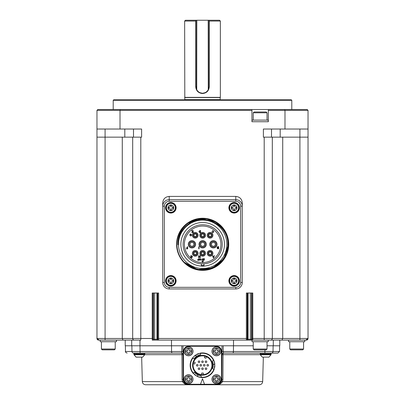 <?xml version="1.0" encoding="UTF-8"?>
<svg xmlns="http://www.w3.org/2000/svg" width="405" height="405" viewBox="0 0 405 405"><rect width="100%" height="100%" fill="white"/><g stroke="black" fill="none" stroke-linecap="round" stroke-linejoin="round"><path stroke-width="0.61" d="M210.084 252.037A1.301 1.301 0 0 0 208.783 253.338A1.301 1.301 0 0 0 210.084 254.634A1.301 1.301 0 0 0 211.38 253.338A1.301 1.301 0 0 0 210.084 252.037M195.24 252.037A1.301 1.301 0 0 0 193.944 253.338A1.301 1.301 0 0 0 195.24 254.634A1.301 1.301 0 0 0 196.541 253.338A1.301 1.301 0 0 0 195.24 252.037M202.662 233.984A1.301 1.301 0 0 0 201.366 235.28A1.301 1.301 0 0 0 202.662 236.581A1.301 1.301 0 0 0 203.963 235.28A1.301 1.301 0 0 0 202.662 233.984M213.379 246.255A1.949 1.949 0 0 0 215.328 244.306A1.949 1.949 0 0 0 213.379 242.357A1.949 1.949 0 0 0 211.43 244.306A1.949 1.949 0 0 0 213.379 246.255M202.662 246.255A1.949 1.949 0 0 0 204.611 244.306A1.949 1.949 0 0 0 202.662 242.357A1.949 1.949 0 0 0 200.713 244.306A1.949 1.949 0 0 0 202.662 246.255A1.949 1.949 0 0 0 204.611 244.306A1.949 1.949 0 0 0 202.662 242.357M191.945 246.255A1.949 1.949 0 0 0 193.894 244.306A1.949 1.949 0 0 0 191.945 242.357A1.949 1.949 0 0 0 190.001 244.306A1.949 1.949 0 0 0 191.945 246.255M195.24 233.984A1.301 1.301 0 0 0 193.944 235.28A1.301 1.301 0 0 0 195.24 236.581A1.301 1.301 0 0 0 196.541 235.28A1.301 1.301 0 0 0 195.24 233.984M210.084 233.984A1.301 1.301 0 0 0 208.783 235.28A1.301 1.301 0 0 0 210.084 236.581A1.301 1.301 0 0 0 211.38 235.28A1.301 1.301 0 0 0 210.084 233.984M202.662 252.037A1.301 1.301 0 0 0 201.366 253.338A1.301 1.301 0 0 0 202.662 254.634A1.301 1.301 0 0 0 203.963 253.338A1.301 1.301 0 0 0 202.662 252.037M218.351 246.913L217.348 247.303L218.351 247.668L218.351 246.913M218.351 247.916L217.455 248.23L218.351 248.533L218.351 247.916M203.057 259.468L202.723 258.866L202.394 259.468L202.723 260.071L203.057 259.468M199.812 232.455L200.293 232.455L200.293 230.83L199.812 230.83L199.184 231.65L199.812 232.455M198.561 259.575L197.853 259.858L198.561 260.137L198.561 259.575M199.832 259.858L199.29 259.858L199.832 259.858M199.893 259.18L199.564 258.866L199.23 259.18L199.564 259.468L199.893 259.18M213.465 257.489L213.794 256.547L213.141 256.547L213.465 257.489M191.135 234.242L190.325 233.999L191.135 234.242M190.836 236.191L190.836 235.376L191.945 235.133L189.51 235.133L190.593 235.376L190.836 236.191M199.969 255.682L199.969 256.684L198.916 256.684L198.916 255.682L198.617 255.682L198.617 257.793L198.916 257.793L198.916 256.927L199.969 256.927L199.969 257.793L200.267 257.793L200.267 255.682L199.969 255.682M217.769 246.67L217.05 247.308L217.47 247.825L217.156 248.275L217.809 248.781L218.644 248.781L218.644 246.67L217.769 246.67M212.909 230.804L213.567 231.655L212.914 232.51L212.053 232.075L212.893 232.753L213.865 231.69L212.914 230.561L212.023 231.371L212.909 230.804M191.656 230.587L192.876 230.83L192.876 231.559L191.773 231.559L192.876 231.807L192.876 232.455L191.681 232.698L193.175 232.698L193.175 230.587L191.656 230.587M187.358 246.726L187.358 247.703L186.386 247.703L187.358 247.946L187.358 248.594L186.249 248.837L187.657 248.837L187.657 246.726L187.358 246.726M203.452 258.699L204.515 258.699L203.452 258.699L204.277 258.886L203.452 259.797L203.958 260.258L204.474 259.696L203.963 260.071L203.659 259.797L204.515 258.714M202.728 258.679L202.181 259.468L202.728 260.258L203.264 259.468L202.728 258.679M199.797 230.587L198.885 231.675L199.786 232.698L200.591 232.698L200.591 230.587L199.797 230.587M210.084 250.493A2.84 2.84 0 0 0 207.238 253.338A2.84 2.84 0 0 0 210.084 256.178A2.84 2.84 0 0 0 212.924 253.338A2.84 2.84 0 0 0 210.084 250.493M195.24 250.493A2.84 2.84 0 0 0 192.4 253.338A2.84 2.84 0 0 0 195.24 256.178A2.84 2.84 0 0 0 198.085 253.338A2.84 2.84 0 0 0 195.24 250.493M202.662 232.44A2.84 2.84 0 0 0 199.822 235.28A2.84 2.84 0 0 0 202.662 238.12A2.84 2.84 0 0 0 205.502 235.28A2.84 2.84 0 0 0 202.662 232.44M213.379 240.656A3.655 3.655 0 0 0 209.724 244.306A3.655 3.655 0 0 0 213.379 247.961A3.655 3.655 0 0 0 217.029 244.306A3.655 3.655 0 0 0 213.379 240.656M202.662 240.656A3.655 3.655 0 0 0 199.007 244.306A3.655 3.655 0 0 0 202.662 247.961A3.655 3.655 0 0 0 206.317 244.306A3.655 3.655 0 0 0 202.662 240.656A3.655 3.655 0 0 0 199.007 244.306A3.655 3.655 0 0 0 202.662 247.961M191.945 240.656A3.655 3.655 0 0 0 188.295 244.306A3.655 3.655 0 0 0 191.945 247.961A3.655 3.655 0 0 0 195.6 244.306A3.655 3.655 0 0 0 191.945 240.656M195.24 232.44A2.84 2.84 0 0 0 192.4 235.28A2.84 2.84 0 0 0 195.24 238.12A2.84 2.84 0 0 0 198.085 235.28A2.84 2.84 0 0 0 195.24 232.44M210.084 232.44A2.84 2.84 0 0 0 207.238 235.28A2.84 2.84 0 0 0 210.084 238.12A2.84 2.84 0 0 0 212.924 235.28A2.84 2.84 0 0 0 210.084 232.44M202.662 250.493A2.84 2.84 0 0 0 199.822 253.338A2.84 2.84 0 0 0 202.662 256.178A2.84 2.84 0 0 0 205.502 253.338A2.84 2.84 0 0 0 202.662 250.493M190.816 255.682L190.628 256.821L191.56 256.821L190.897 256.573L191.55 255.899L192.248 256.75L191.53 257.605L190.654 257.145L191.519 257.848L192.547 256.75L191.59 255.656L190.882 255.975L190.816 255.682M198.744 246.726L198.744 248.837L199.037 248.837L199.037 246.726L198.744 246.726M198.561 258.699L198.561 259.387L197.832 259.448L197.625 259.853L197.832 260.263L198.789 260.324L198.561 258.699M200.1 259.175L199.564 258.679L199.017 259.175L199.083 259.878L199.564 260.258L200.04 259.878L200.1 259.175M200.642 258.699L200.784 260.258L201.184 259.802L200.829 259.802L200.642 258.699M201.498 259.2L202.039 259.387L201.498 259.2M214.103 255.682L213.881 256.304L213.055 256.304L212.524 255.682L213.308 257.793L213.622 257.793L214.392 255.682L214.103 255.682M202.662 262.293L203.472 260.886L201.852 260.886L202.662 262.293M191.54 234.809L189.915 234.566L191.54 234.809M202.662 226.041A18.265 18.265 0 0 0 184.397 244.306A18.265 18.265 0 0 0 202.662 262.572A18.265 18.265 0 0 0 220.927 244.306A18.265 18.265 0 0 0 202.662 226.041M268.206 357.149L268.798 357.149A0.324 0.324 0 0 0 268.971 357.099A0.324 0.324 0 0 1 268.798 357.149M201.366 263.827L201.366 265.457L201.366 263.827A19.567 19.567 0 0 0 203.963 263.827L203.963 266.065L203.963 263.827A19.567 19.567 0 0 0 222.218 243.658A19.567 19.567 0 0 0 202.662 224.745A19.567 19.567 0 0 0 183.111 243.658A19.567 19.567 0 0 0 202.662 263.873M201.366 266.065L201.366 265.457A21.187 21.187 0 0 0 203.963 265.457M202.5 362.586A0.81 0.81 0 0 0 203.204 361.371A0.81 0.81 0 0 0 201.796 361.371A0.81 0.81 0 0 0 202.5 362.586M202.5 369.568A0.81 0.81 0 0 0 203.204 368.353A0.81 0.81 0 0 0 201.796 368.353A0.81 0.81 0 0 0 202.5 369.568M199.007 369.568A0.81 0.81 0 0 0 199.711 368.353A0.81 0.81 0 0 0 198.308 368.353A0.81 0.81 0 0 0 199.007 369.568M204.247 366.079A0.81 0.81 0 0 0 204.95 364.859A0.81 0.81 0 0 0 203.543 364.859A0.81 0.81 0 0 0 204.247 366.079A0.81 0.81 0 0 1 203.431 365.264A0.81 0.81 0 0 1 204.247 364.454M205.993 369.568A0.81 0.81 0 0 0 206.692 368.353A0.81 0.81 0 0 0 205.289 368.353A0.81 0.81 0 0 0 205.993 369.568M200.753 366.079A0.81 0.81 0 0 0 201.457 364.859A0.81 0.81 0 0 0 200.05 364.859A0.81 0.81 0 0 0 200.753 366.079M197.265 366.079A0.81 0.81 0 0 0 197.969 364.859A0.81 0.81 0 0 0 196.562 364.859A0.81 0.81 0 0 0 197.265 366.079A0.81 0.81 0 0 0 198.075 365.264A0.81 0.81 0 0 0 197.265 364.454A0.81 0.81 0 0 0 196.45 365.264A0.81 0.81 0 0 0 197.265 366.079M199.007 362.586A0.81 0.81 0 0 0 199.711 361.371A0.81 0.81 0 0 0 198.308 361.371A0.81 0.81 0 0 0 199.007 362.586M205.993 362.586A0.81 0.81 0 0 0 206.692 361.371A0.81 0.81 0 0 0 205.289 361.371A0.81 0.81 0 0 0 205.993 362.586M207.735 366.079A0.81 0.81 0 0 0 208.438 364.859A0.81 0.81 0 0 0 207.031 364.859A0.81 0.81 0 0 0 207.735 366.079A0.81 0.81 0 0 1 206.925 365.264A0.81 0.81 0 0 1 207.735 364.454M180.868 244.306A21.799 21.799 0 0 0 202.662 266.105A21.799 21.799 0 0 0 224.461 244.306A21.799 21.799 0 0 0 202.662 222.512A21.799 21.799 0 0 0 180.868 244.306M205.927 358.222L204.403 357.666L204.945 356.172L206.474 356.729L205.927 358.222M193.646 362.06L193.403 362.829L193.646 362.055L195.185 362.465L194.764 364.034L193.225 363.624L194.764 364.034M193.646 362.055L193.403 362.829A9.416 9.416 0 0 0 202.5 374.686L201.69 374.65L201.69 373.061L203.31 373.061L203.31 374.65L202.677 374.681M136.794 357.149L138.075 357.149M226.856 244.306A24.194 24.194 0 0 0 202.662 220.118A24.194 24.194 0 0 0 178.468 244.306A24.194 24.194 0 0 0 202.662 268.5A24.194 24.194 0 0 0 226.856 244.306M202.5 374.686A9.416 9.416 0 0 0 205.72 356.415L205.553 356.359M205.72 356.415A9.416 9.416 0 0 0 193.403 362.829L193.357 363.001M193.403 362.829L193.225 363.624M142.514 357.149L136.029 357.099L142.681 357.099A0.324 0.324 0 0 1 142.514 357.149M234.753 206.287L234.753 205.543L233.564 205.543L233.564 206.287A0.891 0.891 0 0 1 232.673 207.183L231.928 207.183L231.928 208.373L232.673 208.373A0.891 0.891 0 0 1 233.564 209.263L233.564 210.008L234.753 210.008L234.753 209.263A0.891 0.891 0 0 1 235.649 208.373L236.393 208.373L236.393 207.183L235.649 207.183A0.891 0.891 0 0 1 234.753 206.287M171.436 206.287L171.436 205.543L170.247 205.543L170.247 206.287A0.891 0.891 0 0 1 169.351 207.183L168.607 207.183L168.607 208.373L169.351 208.373A0.891 0.891 0 0 1 170.247 209.263L170.247 210.008L171.436 210.008L171.436 209.263A0.891 0.891 0 0 1 172.327 208.373L173.072 208.373L173.072 207.183L172.327 207.183A0.891 0.891 0 0 1 171.436 206.287M171.436 279.349L171.436 278.605L170.247 278.605L170.247 279.349A0.891 0.891 0 0 1 169.351 280.245L168.607 280.245L168.607 281.434L169.351 281.434A0.891 0.891 0 0 1 170.247 282.325L170.247 283.07L171.436 283.07L171.436 282.325A0.891 0.891 0 0 1 172.327 281.434L173.072 281.434L173.072 280.245L172.327 280.245A0.891 0.891 0 0 1 171.436 279.349M234.753 279.349L234.753 278.605L233.564 278.605L233.564 279.349A0.891 0.891 0 0 1 232.673 280.245L231.928 280.245L231.928 281.434L232.673 281.434A0.891 0.891 0 0 1 233.564 282.325L233.564 283.07L234.753 283.07L234.753 282.325A0.891 0.891 0 0 1 235.649 281.434L236.393 281.434L236.393 280.245L235.649 280.245A0.891 0.891 0 0 1 234.753 279.349M227.823 244.306C229.164 266.272 198.835 278.665 184.26 262.313A25.743 25.743 0 0 1 188.568 222.765C204.565 211.213 229.321 224.664 228.405 244.306A25.743 25.743 0 0 0 188.568 222.765C181.258 228.268 177.714 235.589 177.942 244.736C178.008 236.981 180.959 230.546 186.786 225.438C201.579 211.425 228.739 223.975 227.823 244.306L228.405 244.306L224.016 258.663L212.392 268.12L197.422 269.497L184.265 262.318L191.823 267.629L200.774 269.978L209.952 268.981L218.219 264.809L209.699 269.052L200.247 269.933L210.777 268.717L219.976 263.356L226.198 254.72L228.405 244.306L224.021 258.668L212.341 268.14L197.432 269.497L184.265 262.318L197.432 269.497L212.341 268.14L224.021 258.668L228.405 244.306L226.43 254.163L220.857 262.521M185.768 226.339L179.936 234.697M268.971 357.099L271.036 354.76L260.248 354.76L262.318 357.099L268.971 357.099M142.681 357.099L144.752 354.76L133.964 354.76L136.202 357.149M188.406 222.882L197.189 219.161L206.758 218.897L215.738 222.148L222.927 228.44M191.287 267.371L184.265 262.318M184.26 262.313A25.743 25.743 0 0 0 228.405 244.306L226.198 254.72L219.976 263.356L210.777 268.717L200.247 269.933L210.777 268.717L219.976 263.356L226.198 254.72L228.405 244.306L226.765 253.292L222.127 261.154M189.13 352.79A0.891 0.891 0 0 1 190.026 351.899L191.459 351.899L191.459 350.71L190.026 350.71A0.891 0.891 0 0 1 189.13 349.814L189.13 348.381L187.94 348.381L187.94 349.814A0.891 0.891 0 0 1 187.049 350.71L185.617 350.71L185.617 351.899L187.049 351.899A0.891 0.891 0 0 1 187.94 352.79L187.94 354.228L189.13 354.228L189.13 352.79L190.026 351.899L191.459 351.899M202.5 374.848A9.578 9.578 0 0 0 212.078 365.264A9.578 9.578 0 0 0 202.5 355.686A9.578 9.578 0 0 0 192.922 365.264A9.578 9.578 0 0 0 202.5 374.848M189.13 380.72A0.891 0.891 0 0 1 190.026 379.824L191.459 379.824L191.459 378.634L190.026 378.634A0.891 0.891 0 0 1 189.13 377.743L189.13 376.306L187.94 376.306L187.94 377.743A0.891 0.891 0 0 1 187.049 378.634L185.617 378.634L185.617 379.824L187.049 379.824A0.891 0.891 0 0 1 187.94 380.72L187.94 382.153L189.13 382.153L189.13 380.72L190.026 379.824L191.459 379.824M217.06 352.79A0.891 0.891 0 0 1 217.951 351.899L219.383 351.899L219.383 350.71L217.951 350.71A0.891 0.891 0 0 1 217.06 349.814L217.06 348.381L215.87 348.381L215.87 349.814A0.891 0.891 0 0 1 214.974 350.71L213.541 350.71L213.541 351.899L214.974 351.899A0.891 0.891 0 0 1 215.87 352.79L215.87 354.228L217.06 354.228L217.06 352.79L217.951 351.899L219.383 351.899M217.06 380.72A0.891 0.891 0 0 1 217.951 379.824L219.383 379.824L219.383 378.634L217.951 378.634A0.891 0.891 0 0 1 217.06 377.743L217.06 376.306L215.87 376.306L215.87 377.743A0.891 0.891 0 0 1 214.974 378.634L213.541 378.634L213.541 379.824L214.974 379.824A0.891 0.891 0 0 1 215.87 380.72L215.87 382.153L217.06 382.153L217.06 380.72L217.951 379.824L219.383 379.824M234.161 212.24A4.465 4.465 0 0 1 229.696 207.775A4.465 4.465 0 0 1 234.161 203.31A4.465 4.465 0 0 1 238.626 207.775A4.465 4.465 0 0 1 234.161 212.24M170.839 212.24A4.465 4.465 0 0 1 166.374 207.775A4.465 4.465 0 0 1 170.839 203.31A4.465 4.465 0 0 1 175.304 207.775A4.465 4.465 0 0 1 170.839 212.24M170.839 285.302A4.465 4.465 0 0 1 166.374 280.837A4.465 4.465 0 0 1 170.839 276.372A4.465 4.465 0 0 1 175.304 280.837A4.465 4.465 0 0 1 170.839 285.302M234.161 285.302A4.465 4.465 0 0 1 229.696 280.837A4.465 4.465 0 0 1 234.161 276.372A4.465 4.465 0 0 1 238.626 280.837A4.465 4.465 0 0 1 234.161 285.302M187.186 264.87L197.706 269.553M205.78 269.857L214.933 266.92M203.735 218.589L188.335 222.932M191.717 351.302A3.179 3.179 0 0 0 188.538 348.123A3.179 3.179 0 0 0 185.353 351.302A3.179 3.179 0 0 0 188.538 354.486A3.179 3.179 0 0 0 191.717 351.302L191.459 350.71L190.026 350.71L189.13 349.814L189.13 348.381L187.94 348.381M187.94 349.814L187.049 350.71L185.617 350.71M185.353 351.302L185.617 351.899L187.049 351.899L187.94 352.79L187.94 354.228L189.13 354.228M202.5 355.362A9.902 9.902 0 0 0 193.924 370.221A9.902 9.902 0 0 0 211.076 370.221A9.902 9.902 0 0 0 202.5 355.362M191.717 379.232A3.179 3.179 0 0 0 188.538 376.048A3.179 3.179 0 0 0 185.353 379.232A3.179 3.179 0 0 0 188.538 382.411A3.179 3.179 0 0 0 191.717 379.232L191.459 378.634L190.026 378.634L189.13 377.743L189.13 376.306L187.94 376.306M187.94 377.743L187.049 378.634L185.617 378.634M185.353 379.232L185.617 379.824L187.049 379.824L187.94 380.72L187.94 382.153L189.13 382.153M219.647 351.302A3.179 3.179 0 0 0 216.462 348.123A3.179 3.179 0 0 0 213.283 351.302A3.179 3.179 0 0 0 216.462 354.486A3.179 3.179 0 0 0 219.647 351.302L219.383 350.71L217.951 350.71L217.06 349.814L217.06 348.381L215.87 348.381M215.87 349.814L214.974 350.71L213.541 350.71M213.283 351.302L213.541 351.899L214.974 351.899L215.87 352.79L215.87 354.228L217.06 354.228M219.647 379.232A3.179 3.179 0 0 0 216.462 376.048A3.179 3.179 0 0 0 213.283 379.232A3.179 3.179 0 0 0 216.462 382.411A3.179 3.179 0 0 0 219.647 379.232L219.383 378.634L217.951 378.634L217.06 377.743L217.06 376.306L215.87 376.306M215.87 377.743L214.974 378.634L213.541 378.634M213.283 379.232L213.541 379.824L214.974 379.824L215.87 380.72L215.87 382.153L217.06 382.153M212.347 361.037L213.835 360.394L214.787 364.13L213.172 364.277L212.347 361.037A10.717 10.717 0 0 1 212.63 368.758L213.865 369.309M199.078 355.114L196.379 356.471L193.914 358.855L192.871 358.076A12.013 12.013 0 0 0 193.433 373.147L194.41 372.296A10.717 10.717 0 0 0 201.239 375.906L201.088 377.197A12.013 12.013 0 0 0 213.86 369.183L214.144 369.355L214.797 364.227L213.192 364.561M213.005 367.381C212.473 369.375 212.473 369.375 213.005 367.381L213.172 364.287M212.63 368.758L213.177 364.363M199.933 354.861L200.46 354.75L200.318 353.403M213.541 360.526A12.013 12.013 0 0 0 200.212 353.474L200.217 353.14L195.448 355.139L196.541 356.359M193.914 358.855A10.717 10.717 0 0 1 200.46 354.75M200.561 354.729L196.379 356.471M195.418 373.309C193.954 371.846 193.954 371.846 195.418 373.309L197.767 374.878M194.344 372.215L197.994 374.99M198.005 374.995L198.258 375.106M199.316 375.496L201.239 375.906M196.309 356.522L195.372 355.195L192.613 357.883A12.337 12.337 0 0 0 193.139 373.309L193.317 373.091M239.031 207.775A4.87 4.87 0 0 0 234.161 202.905A4.87 4.87 0 0 0 229.291 207.775A4.87 4.87 0 0 0 234.161 212.645A4.87 4.87 0 0 0 239.031 207.775M175.709 207.775A4.87 4.87 0 0 0 170.839 202.905A4.87 4.87 0 0 0 165.969 207.775A4.87 4.87 0 0 0 170.839 212.645A4.87 4.87 0 0 0 175.709 207.775M175.709 280.837A4.87 4.87 0 0 0 170.839 275.967A4.87 4.87 0 0 0 165.969 280.837A4.87 4.87 0 0 0 170.839 285.712A4.87 4.87 0 0 0 175.709 280.837M239.031 280.837A4.87 4.87 0 0 0 234.161 275.967A4.87 4.87 0 0 0 229.291 280.837A4.87 4.87 0 0 0 234.161 285.712A4.87 4.87 0 0 0 239.031 280.837M197.944 374.964L197.255 376.437L193.048 373.197M198.02 375L197.341 376.478L201.047 377.521L201.088 377.197M201.047 377.521A12.337 12.337 0 0 0 214.144 369.355L214.093 369.487M213.835 360.394A12.337 12.337 0 0 0 200.217 353.14L200.359 353.114M192.613 357.883L192.871 358.076M273.127 345.784L273.026 351.494A1.625 1.625 0 0 1 271.406 353.089L277.896 353.089L271.082 353.089L271.082 353.899L260.202 353.899L260.202 353.089L223.6 353.089A1.625 0.547 -90 0 0 223.054 354.669L260.218 354.669M144.798 353.089L144.798 353.899L133.918 353.899L133.918 353.089L133.918 353.899M188.538 355.767A4.465 4.465 0 0 0 193.003 351.302A4.465 4.465 0 0 0 188.538 346.837A4.465 4.465 0 0 0 184.072 351.302A4.465 4.465 0 0 0 188.538 355.767M202.5 352.927A12.337 12.337 0 0 0 200.212 353.14M198.561 353.575A12.337 12.337 0 0 0 196.627 354.416M195.139 355.362A12.337 12.337 0 0 0 194.132 356.197M190.163 365.264A12.337 12.337 0 0 0 193.261 373.45M194.344 374.524A12.337 12.337 0 0 0 195.002 375.065M195.777 375.612A12.337 12.337 0 0 0 196.035 375.779M197.488 376.544A12.337 12.337 0 0 0 214.144 369.35L214.144 369.35M214.23 369.102A12.337 12.337 0 0 0 214.331 368.778M214.594 367.705A12.337 12.337 0 0 0 214.832 365.609M214.787 364.135A12.337 12.337 0 0 0 214.235 361.447M214.159 361.219A12.337 12.337 0 0 0 214.027 360.87M188.538 383.697A4.465 4.465 0 0 0 193.003 379.232A4.465 4.465 0 0 0 188.538 374.767A4.465 4.465 0 0 0 184.072 379.232A4.465 4.465 0 0 0 188.538 383.697M216.462 355.767A4.465 4.465 0 0 0 220.927 351.302A4.465 4.465 0 0 0 216.462 346.837A4.465 4.465 0 0 0 211.997 351.302A4.465 4.465 0 0 0 216.462 355.767M216.462 383.697A4.465 4.465 0 0 0 220.927 379.232A4.465 4.465 0 0 0 216.462 374.767A4.465 4.465 0 0 0 211.997 379.232A4.465 4.465 0 0 0 216.462 383.697M144.782 354.669L181.946 354.669A1.625 0.547 90 0 0 181.399 353.089L133.594 353.089A1.625 1.625 0 0 1 131.974 351.494L125.479 351.494C125.074 351.879 125.616 352.411 127.104 353.089M271.406 353.089L260.202 353.089M277.896 353.089L279.521 351.494L264.91 351.494L264.91 353.089L223.6 353.089A1.625 1.625 0 0 0 221.981 354.704L223.054 354.669L222.922 379.384L221.849 379.419A5.356 5.356 0 0 1 216.493 384.75C219.049 384.841 221.074 383.788 222.558 381.596L222.922 379.384M221.565 381.115L222.558 381.596L262.663 381.596C262.43 383.52 261.346 384.568 259.418 384.75L188.507 384.75C185.951 384.841 183.926 383.788 182.442 381.596L183.435 381.115L183.151 379.419L182.078 379.384L182.442 381.596L142.337 381.596C142.57 383.52 143.653 384.568 145.582 384.75L188.477 384.75M204.51 384.264L202.5 378.741L200.49 384.264L216.462 384.264A5.032 5.032 0 0 0 221.494 379.232L221.494 351.302A5.032 5.032 0 0 0 216.462 346.27L188.538 346.27A5.032 5.032 0 0 0 183.506 351.302L183.506 379.232A5.032 5.032 0 0 0 188.538 384.264L200.49 384.264M263.351 357.149L262.663 381.596M182.078 379.384L181.946 354.669L183.019 354.704A1.625 1.625 0 0 0 181.399 353.089L171.887 353.089L181.399 353.089L181.82 351.494L171.543 351.494L171.887 353.089L171.543 351.494L171.523 345.784M228.886 207.775A5.275 5.275 0 0 0 236.798 212.347A5.275 5.275 0 0 0 236.798 203.209A5.275 5.275 0 0 0 228.886 207.775M165.564 207.775A5.275 5.275 0 0 0 173.477 212.347A5.275 5.275 0 0 0 173.477 203.209A5.275 5.275 0 0 0 165.564 207.775M165.564 280.837A5.275 5.275 0 0 0 173.477 285.409A5.275 5.275 0 0 0 173.477 276.271A5.275 5.275 0 0 0 165.564 280.837M228.886 280.837A5.275 5.275 0 0 0 236.798 285.409A5.275 5.275 0 0 0 236.798 276.271A5.275 5.275 0 0 0 228.886 280.837M176.605 244.306A26.057 26.057 0 0 0 202.662 270.368A26.057 26.057 0 0 0 228.724 244.306A26.057 26.057 0 0 0 202.662 218.249A26.057 26.057 0 0 0 176.605 244.306M235.786 199.66L169.214 199.66A6.495 6.495 0 0 0 162.724 206.155L162.724 282.462A6.495 6.495 0 0 0 169.214 288.957L235.786 288.957A6.495 6.495 0 0 0 242.276 282.462L242.276 206.155A6.495 6.495 0 0 0 235.786 199.66L169.214 199.66L169.214 201.28L235.786 201.28L235.786 196.41L169.214 196.41C165.28 196.805 163.114 198.971 162.724 202.905L162.724 206.155L164.344 206.155L164.344 282.462A4.87 4.87 0 0 0 169.214 287.332L235.786 287.332A4.87 4.87 0 0 0 240.656 282.462L240.656 206.155L242.276 206.155L242.276 202.905C241.886 198.971 239.719 196.805 235.786 196.41M188.507 384.75A5.356 5.356 0 0 1 183.151 379.419L182.974 345.784L125.216 345.784L125.216 340.099L123.024 340.099L134.298 340.099A1.625 1.625 0 0 1 132.683 338.479L132.683 137.148L132.683 338.479L122.28 338.479L123.024 340.099L98.643 340.099M171.543 351.494L131.974 351.494L131.873 345.784L131.974 351.494M233.477 345.784L233.457 351.494L233.113 353.089M264.941 349.844L264.91 351.494L223.18 351.494L223.6 353.089M253.236 345.784L222.026 345.784L221.849 379.419M222.026 345.784L182.974 345.784M253.236 112.798L254.051 111.982L266.227 111.982L267.037 112.798L253.236 112.798L253.236 120.103M279.784 340.099L279.784 345.784L267.037 345.784M246.797 340.099L252.75 340.099A0.81 0.81 -90 0 1 251.935 339.289L247.607 339.289A0.81 0.81 90 0 1 246.797 340.099L158.578 340.099A0.81 0.81 -90 0 1 157.768 339.289L153.495 339.289A0.81 0.81 90 0 1 152.685 340.099L158.578 340.099L158.623 338.479L157.808 338.479L157.768 339.289M303.36 340.099L306.413 340.099L308.033 338.479L308.033 137.148L282.72 137.148L282.72 338.479L281.976 340.099L306.413 340.099L306.453 339.289M306.357 340.099L308.033 338.479L306.413 340.099A1.625 1.625 0 0 0 308.033 338.479L306.413 340.099L308.033 338.479A1.625 1.625 0 0 1 306.413 340.099L308.033 338.479L306.413 340.099L308.033 338.479L306.413 340.099L305.547 340.099M302.353 340.099L300.92 340.099M297.852 340.099L296.759 340.099M299.918 340.099L299.918 338.479L308.033 338.479L308.033 137.148L308.033 338.479L308.033 293.017L308.033 338.479L306.413 340.099L300.814 340.099M282.72 137.148L272.317 137.148L272.317 338.479A1.625 1.625 0 0 1 270.692 340.099L281.976 340.099M98.547 339.289L98.587 340.099L105.082 340.099L105.082 338.479L96.967 338.479L98.587 340.099L100.212 340.099L100.212 341.724L116.448 341.724L116.448 340.099M247.607 293.017L247.607 339.289L247.232 339.289A0.81 0.81 90 0 1 246.422 340.099L246.377 338.479L158.623 338.479L158.623 293.017L152.209 293.017L152.209 338.479L152.25 340.099L152.685 340.099M273.289 340.099L273.289 345.784M268.257 340.099L268.257 341.724L252.021 341.724L252.047 340.099L233.513 340.099L233.513 345.784M153.495 293.017L153.495 339.289L153.065 339.289A0.81 0.81 90 0 1 152.25 340.099L171.487 340.099L171.487 345.784M139.993 345.784L139.993 340.099L131.711 340.099L131.711 345.784M267.037 120.103L267.037 112.798M98.587 340.099L96.967 338.479A1.625 1.625 0 0 0 98.587 340.099L96.967 338.479L96.967 293.017L96.967 338.479L98.587 340.099A1.625 1.625 0 0 1 96.967 338.479L98.587 340.099M264.197 340.099L270.692 340.099A1.625 1.625 0 0 0 272.317 338.479L264.197 338.479L264.197 340.099L252.361 340.099L264.197 340.099L252.75 340.099L252.791 338.479L251.981 338.479L251.935 339.289M153.019 293.017L153.019 338.479L140.803 338.479L140.803 340.099L134.308 340.099M132.683 137.148L132.683 338.479L140.803 338.479L140.803 137.148L122.28 137.148L122.28 338.479L105.082 338.479L105.082 137.148L96.967 137.148L96.967 338.479M122.28 137.148L105.082 137.148L105.082 129.033M133.498 137.148L133.498 129.033M124.806 129.033L124.806 137.148M308.033 137.148L308.033 129.033L263.387 129.033L263.387 137.148L272.317 137.148L272.317 338.479L299.918 338.479L299.918 129.033M271.502 129.033L271.502 137.148M280.194 137.148L280.194 129.033M252.021 121.728L252.021 120.103L268.257 120.103L268.257 121.728M140.803 137.148L141.613 137.148L141.613 129.033L96.967 129.033L96.967 137.148M264.197 137.148L264.197 338.479L252.791 338.479L252.791 293.017L246.377 293.017L246.377 338.479L247.192 338.479L247.232 339.289M120.012 129.033L120.012 110.362L96.967 110.362L96.967 129.033M307.223 109.547L284.71 109.547L284.988 110.362L308.033 110.362L307.223 109.547L308.033 110.362L308.033 129.033M284.71 109.547L268.338 109.547L268.338 110.362L284.988 110.362L284.988 129.033M268.338 110.362L268.338 121.728L251.94 121.728L251.94 110.362L120.012 110.362L120.29 109.547L97.777 109.547L96.967 110.362L97.777 109.547M268.338 109.547L251.94 109.547L251.94 110.362M251.94 109.547L120.29 109.547M113.203 100.293L113.689 99.807L291.311 99.807L291.797 100.293L113.203 100.293L113.203 109.547M304.788 340.099L304.788 341.724L288.552 341.724L288.552 340.099M303.568 349.029L302.758 349.844L290.582 349.844L289.767 349.029L303.568 349.029L303.568 341.724M115.233 349.029L114.418 349.844L102.242 349.844L101.432 349.029L115.233 349.029L115.233 341.724M267.037 349.029L266.227 349.844L254.051 349.844L253.236 349.029L267.037 349.029L267.037 341.724M208.266 89.809L208.18 20.25L196.82 20.25L196.734 89.809A6.495 6.495 0 0 0 208.266 89.809L208.995 86.817L208.995 20.25L208.18 20.25M196.82 20.25L196.005 20.25L195.726 21.06L195.726 86.817L196.005 86.817L196.734 89.809M184.802 97.534L220.198 97.534L220.198 99.645L184.802 99.645L184.639 21.06L185.455 20.25L196.005 20.25L196.005 86.817L196.754 89.844M199.417 92.532L202.5 93.312L205.507 92.573M208.205 89.92L208.995 86.817L209.274 86.817L209.274 21.06L208.995 20.782M208.995 20.25L219.545 20.25L220.36 21.06L209.274 21.06M195.726 86.817C196.126 90.877 198.384 93.109 202.5 93.514L202.5 93.312M202.5 93.514C206.611 93.115 208.869 90.882 209.274 86.817M184.639 21.06L195.726 21.06M184.639 97.372L220.36 97.372L220.36 21.06M210.084 251.308A2.03 2.03 0 0 0 208.054 253.338A2.03 2.03 0 0 0 210.084 255.363A2.03 2.03 0 0 0 212.114 253.338A2.03 2.03 0 0 0 210.084 251.308M195.24 251.308A2.03 2.03 0 0 0 193.215 253.338A2.03 2.03 0 0 0 195.24 255.363A2.03 2.03 0 0 0 197.27 253.338A2.03 2.03 0 0 0 195.24 251.308M202.662 233.25A2.03 2.03 0 0 0 200.632 235.28A2.03 2.03 0 0 0 202.662 237.31A2.03 2.03 0 0 0 204.692 235.28A2.03 2.03 0 0 0 202.662 233.25M213.379 241.466A2.84 2.84 0 0 0 210.539 244.306A2.84 2.84 0 0 0 213.379 247.151A2.84 2.84 0 0 0 216.219 244.306A2.84 2.84 0 0 0 213.379 241.466M202.662 241.466A2.84 2.84 0 0 0 199.822 244.306A2.84 2.84 0 0 0 202.662 247.151A2.84 2.84 0 0 0 205.502 244.306A2.84 2.84 0 0 0 202.662 241.466M191.945 241.466A2.84 2.84 0 0 0 189.105 244.306A2.84 2.84 0 0 0 191.945 247.151A2.84 2.84 0 0 0 194.79 244.306A2.84 2.84 0 0 0 191.945 241.466M195.24 233.25A2.03 2.03 0 0 0 193.215 235.28A2.03 2.03 0 0 0 195.24 237.31A2.03 2.03 0 0 0 197.27 235.28A2.03 2.03 0 0 0 195.24 233.25M210.084 233.25A2.03 2.03 0 0 0 208.054 235.28A2.03 2.03 0 0 0 210.084 237.31A2.03 2.03 0 0 0 212.114 235.28A2.03 2.03 0 0 0 210.084 233.25M202.662 251.308A2.03 2.03 0 0 0 200.632 253.338A2.03 2.03 0 0 0 202.662 255.363A2.03 2.03 0 0 0 204.692 253.338A2.03 2.03 0 0 0 202.662 251.308M237.001 207.775A2.84 2.84 0 0 0 234.161 204.935A2.84 2.84 0 0 0 231.321 207.775A2.84 2.84 0 0 0 234.161 210.62A2.84 2.84 0 0 0 237.001 207.775M173.679 207.775A2.84 2.84 0 0 0 170.839 204.935A2.84 2.84 0 0 0 167.999 207.775A2.84 2.84 0 0 0 170.839 210.62A2.84 2.84 0 0 0 173.679 207.775M173.679 280.837A2.84 2.84 0 0 0 170.839 277.997A2.84 2.84 0 0 0 167.999 280.837A2.84 2.84 0 0 0 170.839 283.682A2.84 2.84 0 0 0 173.679 280.837M237.001 280.837A2.84 2.84 0 0 0 234.161 277.997A2.84 2.84 0 0 0 231.321 280.837A2.84 2.84 0 0 0 234.161 283.682A2.84 2.84 0 0 0 237.001 280.837M260.202 354.557L260.202 354.228L271.082 354.228L271.036 354.76L260.248 354.76M144.752 354.76L133.918 354.557L136.029 357.099M144.798 354.557L144.798 354.228L133.918 354.228L134.242 353.899L133.964 354.76M188.538 355.651A4.344 4.344 0 0 0 192.881 351.302A4.344 4.344 0 0 0 188.538 346.958A4.344 4.344 0 0 0 184.194 351.302A4.344 4.344 0 0 0 188.538 355.651M188.538 383.575A4.344 4.344 0 0 0 192.881 379.232A4.344 4.344 0 0 0 188.538 374.883A4.344 4.344 0 0 0 184.194 379.232A4.344 4.344 0 0 0 188.538 383.575M216.462 355.651A4.344 4.344 0 0 0 220.806 351.302A4.344 4.344 0 0 0 216.462 346.958A4.344 4.344 0 0 0 212.119 351.302A4.344 4.344 0 0 0 216.462 355.651M216.462 383.575A4.344 4.344 0 0 0 220.806 379.232A4.344 4.344 0 0 0 216.462 374.883A4.344 4.344 0 0 0 212.119 379.232A4.344 4.344 0 0 0 216.462 383.575M139.988 345.784L140.09 353.089M223.211 345.784L223.18 351.494L221.996 351.515M183.004 351.515L181.82 351.494L181.789 345.784M235.786 201.28A4.87 4.87 0 0 1 240.656 206.155M169.214 201.28A4.87 4.87 0 0 0 164.344 206.155M164.344 282.462L162.724 282.462M169.214 288.957L169.214 287.332M235.786 288.957L235.786 287.332M242.276 282.462L240.656 282.462M169.214 196.41L169.214 199.66M247.723 340.099A0.81 0.349 -90 0 0 248.073 339.289L248.073 293.017M249.961 340.099A0.81 0.364 -90 0 0 250.325 339.289L250.325 293.017M252.153 340.084A0.81 0.81 -90 0 1 251.505 339.289L251.505 293.017M155.039 340.099A0.81 0.364 -90 0 1 154.675 339.289L154.675 293.017M157.277 340.099A0.81 0.349 -90 0 1 156.927 339.289L156.927 293.017M158.203 340.099A0.81 0.81 -90 0 1 157.393 339.289L157.393 293.017M251.981 338.479L251.981 293.017M247.192 293.017L247.192 338.479M157.808 338.479L157.808 293.017M153.019 338.479L153.065 339.289M196.329 86.817L196.005 86.817M208.18 89.788A6.414 6.414 0 0 1 196.82 89.788M260.202 354.228L260.531 353.899M271.082 354.228L270.758 353.899L271.082 354.228M144.798 354.228L144.469 353.899M206.965 384.75L259.418 384.75M142.337 381.596L141.649 357.149M125.479 351.494L125.378 345.784M279.521 351.494L279.622 345.784M291.797 100.293L291.797 109.547M289.767 349.029L289.767 341.724M101.432 349.029L101.432 341.724M253.236 349.029L253.236 341.724"/></g></svg>
